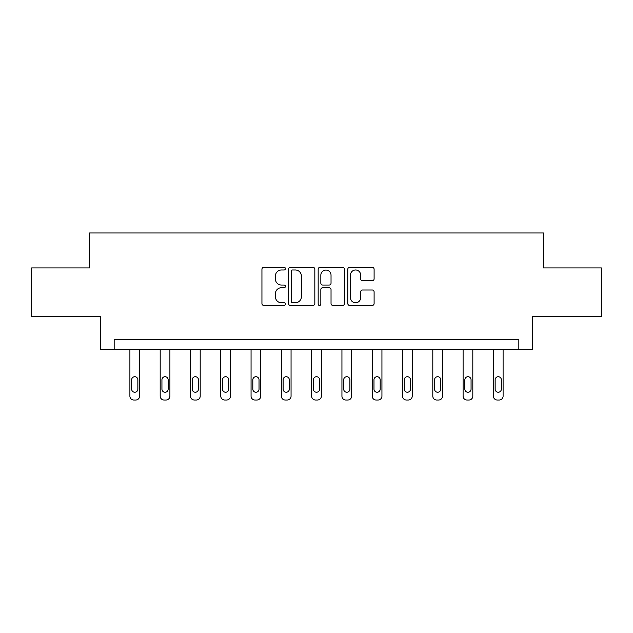 <?xml version="1.0" encoding="UTF-8"?>
<svg xmlns="http://www.w3.org/2000/svg" width="633" height="633" viewBox="0 0 633 633"><rect width="100%" height="100%" fill="white"/><g stroke="black" fill="none" stroke-linecap="round" stroke-linejoin="round"><path stroke-width="0.95" d="M285.436 268.661A1.337 1.337 0 0 0 284.098 267.324L263.85 267.324A1.907 1.907 0 0 0 261.943 269.231L261.943 303.539A1.907 1.907 0 0 0 263.85 305.446L284.098 305.446A1.337 1.337 0 0 0 285.436 304.109A1.337 1.337 0 0 0 284.098 302.772L281.479 302.772A6.101 6.101 0 0 1 275.379 296.679L275.379 293.815A6.101 6.101 0 0 1 281.479 287.714L284.098 287.714A1.337 1.337 0 0 0 285.436 286.385A1.337 1.337 0 0 0 284.098 285.048L281.479 285.048A6.101 6.101 0 0 1 275.379 278.947L275.379 276.091A6.101 6.101 0 0 1 281.479 269.99L284.098 269.99A1.337 1.337 0 0 0 285.436 268.661M372.204 280.759A1.907 1.907 0 0 0 374.103 278.852L374.103 269.231A1.907 1.907 0 0 0 372.204 267.324L349.709 267.324A1.907 1.907 0 0 0 347.802 269.231L347.802 303.539A1.907 1.907 0 0 0 349.709 305.446L372.204 305.446A1.907 1.907 0 0 0 374.103 303.539L374.103 291.908A1.907 1.907 0 0 0 372.204 290.009L362.574 290.009A1.907 1.907 0 0 0 360.668 291.908L360.668 297.676A5.096 5.096 0 0 1 355.572 302.772A5.096 5.096 0 0 1 350.476 297.676L350.476 275.094A5.096 5.096 0 0 1 355.572 269.99A5.096 5.096 0 0 1 360.668 275.094L360.668 278.852A1.907 1.907 0 0 0 362.574 280.759L372.204 280.759M518.831 349.487L532.416 349.487L532.416 316.484L601.35 316.484L601.35 267.941L543.486 267.941L543.486 232.984L89.514 232.984L89.514 267.941L31.65 267.941L31.65 316.484L100.584 316.484L100.584 349.487L518.831 349.487L518.831 339.779L114.169 339.779L114.169 349.487M314.83 269.231A1.907 1.907 0 0 0 312.924 267.324L290.436 267.324A1.907 1.907 0 0 0 288.529 269.231L288.529 303.539A1.907 1.907 0 0 0 290.436 305.446L312.924 305.446A1.907 1.907 0 0 0 314.83 303.539L314.83 269.231M320.076 267.324L342.564 267.324A1.907 1.907 0 0 1 344.471 269.231L344.471 303.539A1.907 1.907 0 0 1 342.564 305.446L332.942 305.446A1.907 1.907 0 0 1 331.035 303.539L331.035 289.621A1.907 1.907 0 0 0 329.128 287.714L322.743 287.714A1.907 1.907 0 0 0 320.836 289.621L320.836 304.109A1.337 1.337 0 0 1 319.499 305.446A1.337 1.337 0 0 1 318.17 304.109L318.17 269.231A1.907 1.907 0 0 1 320.076 267.324M292.533 269.99A1.337 1.337 0 0 0 291.196 271.328L291.196 301.443A1.337 1.337 0 0 0 292.533 302.772L295.294 302.772A6.101 6.101 0 0 0 301.395 296.679L301.395 276.091A6.101 6.101 0 0 0 295.294 269.99L292.533 269.99M331.035 275.189A5.096 5.096 0 0 0 325.932 270.085A5.096 5.096 0 0 0 320.836 275.189L320.836 283.141A1.907 1.907 0 0 0 322.743 285.048L329.128 285.048A1.907 1.907 0 0 0 331.035 283.141L331.035 275.189M139.608 349.487L139.608 396.131A3.885 3.885 0 0 1 135.723 400.016L133.785 400.016A3.885 3.885 0 0 1 129.9 396.131L129.9 349.487M137.859 389.137L137.859 379.816A3.11 3.11 0 0 0 134.758 376.714A3.11 3.11 0 0 0 131.648 379.816L131.648 389.137A3.11 3.11 0 0 0 134.758 392.246A3.11 3.11 0 0 0 137.859 389.137M169.897 349.487L169.897 396.131A3.885 3.885 0 0 1 166.02 400.016L164.074 400.016A3.885 3.885 0 0 1 160.189 396.131L160.189 349.487M168.156 389.137L168.156 379.816A3.11 3.11 0 0 0 165.047 376.714A3.11 3.11 0 0 0 161.937 379.816L161.937 389.137A3.11 3.11 0 0 0 165.047 392.246A3.11 3.11 0 0 0 168.156 389.137M200.194 349.487L200.194 396.131A3.885 3.885 0 0 1 196.309 400.016L194.363 400.016A3.885 3.885 0 0 1 190.486 396.131L190.486 349.487M198.446 389.137L198.446 379.816A3.11 3.11 0 0 0 195.336 376.714A3.11 3.11 0 0 0 192.226 379.816L192.226 389.137A3.11 3.11 0 0 0 195.336 392.246A3.11 3.11 0 0 0 198.446 389.137M230.483 349.487L230.483 396.131A3.885 3.885 0 0 1 226.598 400.016L224.66 400.016A3.885 3.885 0 0 1 220.775 396.131L220.775 349.487M228.735 389.137L228.735 379.816A3.11 3.11 0 0 0 225.625 376.714A3.11 3.11 0 0 0 222.523 379.816L222.523 389.137A3.11 3.11 0 0 0 225.625 392.246A3.11 3.11 0 0 0 228.735 389.137M260.772 349.487L260.772 396.131A3.885 3.885 0 0 1 256.887 400.016L254.949 400.016A3.885 3.885 0 0 1 251.064 396.131L251.064 349.487M259.024 389.137L259.024 379.816A3.11 3.11 0 0 0 255.922 376.714A3.11 3.11 0 0 0 252.812 379.816L252.812 389.137A3.11 3.11 0 0 0 255.922 392.246A3.11 3.11 0 0 0 259.024 389.137M291.061 349.487L291.061 396.131A3.885 3.885 0 0 1 287.176 400.016L285.238 400.016A3.885 3.885 0 0 1 281.353 396.131L281.353 349.487M289.313 389.137L289.313 379.816A3.11 3.11 0 0 0 286.211 376.714A3.11 3.11 0 0 0 283.101 379.816L283.101 389.137A3.11 3.11 0 0 0 286.211 392.246A3.11 3.11 0 0 0 289.313 389.137M321.35 349.487L321.35 396.131A3.885 3.885 0 0 1 317.473 400.016L315.527 400.016A3.885 3.885 0 0 1 311.65 396.131L311.65 349.487M319.61 389.137L319.61 379.816A3.11 3.11 0 0 0 316.5 376.714A3.11 3.11 0 0 0 313.39 379.816L313.39 389.137A3.11 3.11 0 0 0 316.5 392.246A3.11 3.11 0 0 0 319.61 389.137M351.647 349.487L351.647 396.131A3.885 3.885 0 0 1 347.762 400.016L345.824 400.016A3.885 3.885 0 0 1 341.939 396.131L341.939 349.487M349.899 389.137L349.899 379.816A3.11 3.11 0 0 0 346.789 376.714A3.11 3.11 0 0 0 343.687 379.816L343.687 389.137A3.11 3.11 0 0 0 346.789 392.246A3.11 3.11 0 0 0 349.899 389.137M381.936 349.487L381.936 396.131A3.885 3.885 0 0 1 378.051 400.016L376.113 400.016A3.885 3.885 0 0 1 372.228 396.131L372.228 349.487M380.188 389.137L380.188 379.816A3.11 3.11 0 0 0 377.078 376.714A3.11 3.11 0 0 0 373.976 379.816L373.976 389.137A3.11 3.11 0 0 0 377.078 392.246A3.11 3.11 0 0 0 380.188 389.137M412.225 349.487L412.225 396.131A3.885 3.885 0 0 1 408.34 400.016L406.402 400.016A3.885 3.885 0 0 1 402.517 396.131L402.517 349.487M410.477 389.137L410.477 379.816A3.11 3.11 0 0 0 407.375 376.714A3.11 3.11 0 0 0 404.265 379.816L404.265 389.137A3.11 3.11 0 0 0 407.375 392.246A3.11 3.11 0 0 0 410.477 389.137M442.514 349.487L442.514 396.131A3.885 3.885 0 0 1 438.637 400.016L436.691 400.016A3.885 3.885 0 0 1 432.806 396.131L432.806 349.487M440.774 389.137L440.774 379.816A3.11 3.11 0 0 0 437.664 376.714A3.11 3.11 0 0 0 434.555 379.816L434.555 389.137A3.11 3.11 0 0 0 437.664 392.246A3.11 3.11 0 0 0 440.774 389.137M472.811 349.487L472.811 396.131A3.885 3.885 0 0 1 468.926 400.016L466.98 400.016A3.885 3.885 0 0 1 463.103 396.131L463.103 349.487M471.063 389.137L471.063 379.816A3.11 3.11 0 0 0 467.953 376.714A3.11 3.11 0 0 0 464.844 379.816L464.844 389.137A3.11 3.11 0 0 0 467.953 392.246A3.11 3.11 0 0 0 471.063 389.137M503.1 349.487L503.1 396.131A3.885 3.885 0 0 1 499.215 400.016L497.277 400.016A3.885 3.885 0 0 1 493.392 396.131L493.392 349.487M501.352 389.137L501.352 379.816A3.11 3.11 0 0 0 498.242 376.714A3.11 3.11 0 0 0 495.141 379.816L495.141 389.137A3.11 3.11 0 0 0 498.242 392.246A3.11 3.11 0 0 0 501.352 389.137"/></g></svg>
